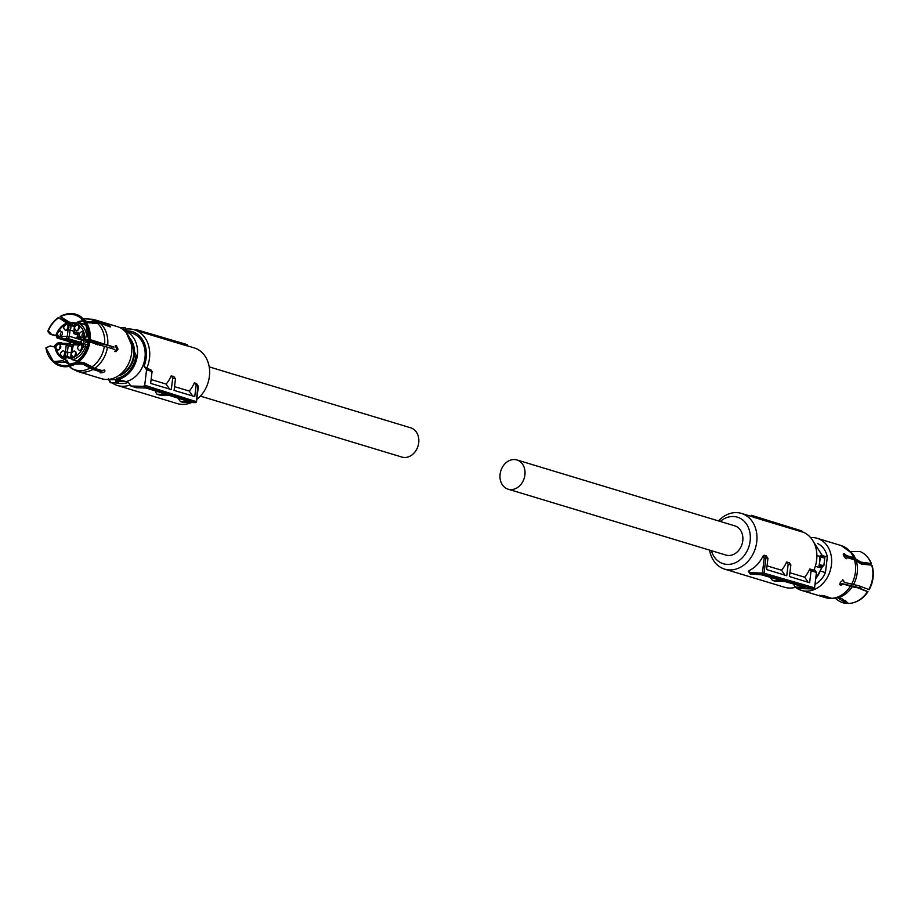 <?xml version="1.0" encoding="UTF-8"?>
<svg xmlns="http://www.w3.org/2000/svg" width="918" height="918" viewBox="0 0 918 918"><rect width="100%" height="100%" fill="white"/><g stroke="black" fill="none" stroke-linecap="round" stroke-linejoin="round"><path stroke-width="1.38" d="M209.212 366.879L410.736 427.834A15.273 12.255 106.8 0 1 418.447 444.404A15.273 12.255 106.8 0 1 404.494 457.485A15.273 12.255 106.8 0 1 401.889 457.061L200.365 396.106M130.149 384.975A29.101 23.363 106.8 0 1 122.369 386.271A29.101 23.363 106.8 0 1 117.412 385.468A29.101 23.363 106.8 0 1 112.019 382.852M109.001 380.27A29.101 23.363 106.8 0 1 108.209 379.409M126.65 329.057A29.101 23.363 106.8 0 1 129.312 328.954A29.101 23.363 106.8 0 1 134.269 329.757A29.101 23.363 106.8 0 1 146.708 368.428L150.793 369.656L152.078 371.526L150.644 383.391L171.322 389.576L172.722 378.021L171.218 375.841A29.101 23.363 106.8 0 1 166.135 384.08L151.114 379.536M191.495 402.52A29.101 23.363 106.8 0 1 182.28 404.39A29.101 23.363 106.8 0 1 177.323 403.587L117.412 385.468M171.218 375.841L173.938 376.655L175.476 378.882L172.722 378.021M174.535 386.616L189.28 391.079L192.642 395.956M194.364 382.84L196.108 385.376L198.173 386.019L196.406 383.46L194.364 382.84A29.101 23.363 106.8 0 1 189.28 391.079M196.555 384.837L196.406 383.46L198.357 386.134M179.584 398.653A29.101 23.363 106.8 0 1 178.654 399.055L180.398 401.591L182.693 402.245M156.886 391.435A29.101 23.363 106.8 0 1 155.498 392.055L157.001 394.235L159.755 395.107L169.256 395.371L189.647 401.854L180.398 401.591M187.077 345.73L194.168 347.876A29.101 23.363 106.8 0 1 209.602 370.539A29.101 23.363 106.8 0 1 196.785 399.353M137.998 331.065L187.02 345.891L187.375 344.858L185.172 344.009L136.575 329.7L135.302 330.067A29.101 23.363 106.8 0 1 135.623 330.17A29.101 23.363 106.8 0 1 137.998 331.065L138.939 330.595L187.375 344.858M195.614 402.509A1.193 0.7 -88.4 0 1 195.19 402.612A1.193 0.7 -88.4 0 1 195.19 402.6L143.598 386.375L130.861 386.008L128.336 382.347A26.725 21.447 106.8 0 1 121.291 383.517A26.725 21.447 106.8 0 1 117.47 382.978M126.913 330.882A26.725 21.447 106.8 0 1 127.659 330.893A26.725 21.447 106.8 0 1 144.057 366.133L146.57 369.793L152.078 371.526M146.708 368.428L144.057 366.133M169.566 389.06L166.135 384.08M196.108 385.376L194.754 396.587L174.076 390.402L175.476 378.882M182.452 402.245L195.19 402.6L196.303 401.453L197.829 386.685M130.861 386.008L136.357 387.74L146.157 388.027L166.548 394.51L157.001 394.235M136.575 329.7A29.824 23.948 106.8 0 1 138.939 330.595M146.57 369.793L144.711 385.227L196.268 401.636M143.598 386.375L144.711 385.227M119.133 381.372L126.018 381.578L120.12 380.029A1.434 1.147 -73.2 0 0 119.168 380.844L119.225 380.74M124.905 331.168L125.25 331.123A25.234 20.253 106.8 0 1 137.356 355.484A25.234 20.253 106.8 0 1 117.94 379.363L120.12 380.029A25.234 20.253 106.8 0 0 120.568 379.926L120.373 379.995M127.292 331.696L131.882 333.085A25.234 20.253 106.8 0 1 144.975 357.791A25.234 20.253 106.8 0 1 126.018 381.578M109.173 380.063L109.391 379.467L109.391 380.144A2.857 1.664 -88.4 0 0 110.722 382.772A2.857 1.664 -88.4 0 0 110.975 382.817L117.183 383.001A2.857 1.664 -88.4 0 1 116.919 382.955A2.857 1.664 -88.4 0 1 115.657 381.039L115.771 379.639L109.15 379.788M124.55 330.01A1.434 1.147 106.8 0 0 125.25 331.123L127.43 331.777A1.434 1.147 106.8 0 1 126.73 330.664L123.551 329.952M126.351 332.764L136.025 355.289A24.27 19.485 106.8 0 1 117.355 378.273A2.387 1.916 106.8 0 0 115.771 379.639L116.965 380.763L115.657 381.039M118.881 381.337L118.537 381.911L118.881 381.337A1.905 1.113 91.6 0 1 117.814 382.037A1.905 1.113 91.6 0 1 116.965 380.763L119.168 380.844M129.438 337.767A22.193 17.809 106.8 0 1 134.338 355.243A22.193 17.809 106.8 0 1 119.638 375.565L118.72 375.542M123.23 329.998L123.322 329.344L126.707 330.388M119.638 375.565L118.973 375.37M129.771 338.558A22.422 18.004 106.8 0 1 133.707 355.002A22.422 18.004 106.8 0 1 119.397 375.336M83.366 318.753L93.384 319.384L117.378 326.636A27.196 21.837 106.8 0 1 131.595 353.304A27.196 21.837 106.8 0 1 101.623 378.709L77.64 371.446A27.196 21.837 106.8 0 0 92.833 369.461L100.016 371.641L100.165 372.834C103.929 372.708 105.455 371.779 104.721 370.023L101.841 370.505L94.657 368.336L84.215 362.782L77.181 362.908L76.228 362.231A26.507 21.275 -73.2 0 0 88.656 341.691L88.323 341.68C86.751 350.401 82.677 357.125 76.102 361.864L76.228 362.231M88.656 341.691L114.624 349.391L116.138 351.663M115.863 351.617L118.055 349.207L116.299 345.707M80.004 362.208L92.305 368.198L99.58 370.402L100.165 372.834M69.584 344.216L69.034 341.599M85.053 320.646L87.497 321.679L98.582 321.943L105.765 324.123L105.375 324.765M106.098 323.79L106.098 323.79C109.667 325.328 110.952 326.338 109.942 326.842L110.596 326.831M85.397 321.082L89.035 322.906L100.119 323.17L109.942 326.842M81.553 318.248L82.62 318.053A27.012 21.688 106.8 0 1 86.717 323.067A27.012 21.688 106.8 0 1 90.171 339.603L113.74 347.004L94.543 341.886L88.943 339.339A26.507 21.275 -73.2 0 0 81.553 318.248L85.856 324.467L88.61 339.339M116.575 345.753L114.911 347.038M115.404 345.719L116.884 349.173L114.693 351.594M104.675 370L100.005 371.652M74.404 363.356L75.368 364.044A27.012 21.688 106.8 0 1 74.128 364.687A27.012 21.688 106.8 0 1 55.114 363.459L54.575 362.782A26.507 21.275 -73.2 0 0 74.404 363.356L76.263 362.254M92.833 369.461L82.39 363.907L75.368 364.044M69.412 366.328L71.352 368.37M66.842 360.177A25.761 20.689 106.8 0 0 69.435 364.228L65.247 362.197L54.575 362.782M53.244 361.21L45.9 347.796A26.507 21.275 -73.2 0 0 50.628 358.995A26.507 21.275 -73.2 0 0 53.037 361.566L62.975 360.774L68.483 363.7M53.037 361.566L53.577 362.243A27.012 21.688 106.8 0 1 51.11 359.615A27.012 21.688 106.8 0 1 50.869 359.305M59.636 361.6L53.577 362.243M70.904 367.659L68.861 366.248M45.9 347.796L50.203 345.937L46.256 347.807M54.862 347.05L50.203 345.937M70.353 342.001L70.743 344.307M51.603 334.427L50.341 334.393L48.011 331.88L48.31 330.87L51.603 334.427L55.837 335.426M55.78 335.69L50.341 334.393M66.67 322.987L58.362 317.582L68.173 322.413M85.982 324.72L78.523 322.574A25.761 20.689 106.8 0 1 82.551 320.841L79.476 321.266A25.119 20.162 106.8 0 0 76.905 322.447M64.363 314.656A27.012 21.688 106.8 0 1 64.742 314.53A27.012 21.688 106.8 0 1 81.082 316.836L80.015 317.02A26.507 21.275 -73.2 0 0 63.996 314.771A26.507 21.275 -73.2 0 0 60.175 316.458L69.332 322.172L75.494 322.872M76.745 322.539L78.523 322.574M81.082 316.836L82.046 318.156M83.538 321.38L80.015 317.02M97.756 323.125L92.385 323.48M90.171 339.603L88.943 339.339M89.884 341.944A27.012 21.688 106.8 0 1 77.181 362.908M54.782 362.438C60.817 366.443 67.312 366.638 74.278 362.989L69.447 364.239M48.31 330.87A26.083 20.942 106.8 0 1 58.488 317.949M47.954 330.859A26.507 21.275 106.8 0 1 58.362 317.582M60.301 316.813C67.266 313.176 73.761 313.359 79.797 317.376M81.335 318.592L85.856 324.467M112.283 346.568L111.411 348.415M91.536 366.592L90.343 367.189M88.128 342.758L85.638 342.632M100.991 345.73A3.362 2.708 -73.2 0 0 102.139 343.814M84.043 363.585L84.456 363.539A19.565 15.709 -73.2 0 0 85.144 363.356A2.146 1.721 106.8 0 1 83.963 363.207M90.274 365.731L86.751 364.664A19.565 15.709 -73.2 0 0 87.589 364.48L84.456 363.539M54.896 345.753L55.252 345.157A18.131 14.562 -73.2 0 0 63.95 357.802L64.937 355.748A3.339 2.685 -73.2 0 0 65.419 351.835L70.858 352.73M70.64 357.595L66.865 356.448A4.774 3.833 -73.2 0 0 67.45 351.697L68.184 345.558L71.96 346.694M81.576 339.867L81.564 339.981A2.146 1.721 106.8 0 1 79.568 342.047L81.645 342.104L81.495 343.148A4.774 3.833 -73.2 0 1 82.276 343.298A4.774 3.833 -73.2 0 1 83.32 343.848M74.473 325.534L70.743 324.41A2.146 1.721 -73.2 0 0 68.781 322.31A1.434 0.757 73.3 0 0 68.517 322.298A1.434 0.757 73.3 0 0 68.116 323.423A18.131 14.562 -73.2 0 0 56.423 335.495L58.018 336.436A3.339 2.685 -73.2 0 0 59.555 337.135A3.339 2.685 -73.2 0 0 61.254 336.527L62.24 338.191L79.682 343.47M87.244 341.588L87.13 342.701M83.928 342.54L83.767 340.532M95.77 344.376L95.908 343.229L98.157 342.884M96.826 342.54L96.206 342.517A4.774 3.833 106.8 0 1 94.164 343.114A4.774 3.833 106.8 0 1 93.361 342.976L81.105 339.27L81.92 339.408L80.027 338.708L79.728 337.055A3.339 2.685 -73.2 0 0 81.266 337.744A3.339 2.685 -73.2 0 0 82.964 337.147L83.951 338.811L96.206 342.517M91.387 342.38L90.515 342.357M70.158 344.858L72.625 344.319M74.22 330.262L74.312 332.132L78.237 332.236L76.963 337.835M78.237 332.236L77.445 338.616L88.289 341.898L76.974 337.858M74.094 333.75L74.312 332.132L74.186 333.762L77.342 334.714L74.106 333.75L77.445 333.854M88.713 336.791L84.777 336.298A18.131 14.562 -73.2 0 0 76.079 323.652L75.092 325.706A3.339 2.685 -73.2 0 0 74.622 329.619M100.211 344.216L101.485 343.665M97.388 344.835L97.549 343.47L100.2 344.216L97.067 343.263M100.005 344.204L99.855 345.466M81.151 343.171A4.774 3.833 -73.2 0 0 79.418 343.757L81.335 343.148L84.215 343.883M79.418 343.757L78.776 344.927L73.371 344.778A1.434 0.838 -88.4 0 1 74.22 343.584A1.434 0.838 -88.4 0 1 74.358 343.607L79.143 343.745M82.012 345.019L84.02 343.871A1.434 0.838 -88.4 0 1 84.146 343.894A2.146 1.721 -73.2 0 1 84.513 343.952L84.02 343.871A1.434 0.838 -88.4 0 0 83.159 345.053L82.012 345.019A3.339 2.685 -73.2 0 0 80.474 344.33A3.339 2.685 -73.2 0 0 78.776 344.927M86.476 364.32L87.589 364.48M64.937 355.748L66.865 356.448L66.75 357.423L70.881 358.674M58.018 336.436L58.316 338.088L57.513 338.065L58.993 338.512M59.395 338.65L75.861 343.63M97.549 343.47L95.908 343.229M68.116 323.423L70.743 324.41L70.629 325.385L74.037 326.418M73.819 331.283L68.127 329.436A3.339 2.685 -73.2 0 0 68.598 325.523L68.77 324.123M79.728 337.055L77.663 336.998L77.537 338.627L79.969 338.708M76.664 330.778C73.658 328.655 73.91 326.613 77.399 324.674C80.405 326.797 80.164 328.839 76.664 330.778L76.137 330.698M81.3 337.514C78.294 335.391 78.535 333.349 82.035 331.409C85.041 333.532 84.789 335.575 81.3 337.514L80.773 337.434M73.486 357.091C70.479 354.968 70.72 352.925 74.22 350.986C77.227 353.109 76.974 355.151 73.486 357.091L72.958 357.01M79.705 350.676C76.699 348.542 76.951 346.511 80.44 344.56C83.446 346.694 83.205 348.725 79.705 350.676L79.177 350.584M62.631 356.781C59.624 354.658 59.865 352.615 63.365 350.676C66.371 352.799 66.119 354.841 62.631 356.781L62.103 356.7M57.995 350.056C54.988 347.922 55.241 345.891 58.729 343.94C61.735 346.075 61.495 348.106 57.995 350.056L57.467 349.965M59.59 336.895C56.583 334.772 56.824 332.729 60.324 330.79C63.331 332.913 63.09 334.955 59.59 336.895L59.062 336.814M65.809 330.469C62.803 328.346 63.055 326.303 66.555 324.364C69.55 326.487 69.309 328.529 65.809 330.469L65.281 330.388M81.105 339.27L80.027 338.708M61.254 336.527L69.309 336.275L70.055 330.136A4.774 3.833 -73.2 0 0 70.629 325.385L68.598 325.523M59.44 342.552A4.774 3.833 -73.2 0 0 57.708 343.137L60.565 342.678A4.774 3.833 -73.2 0 0 59.75 342.54M57.708 343.137L57.065 344.307L55.918 344.273L57.432 343.125M65.419 351.835L66.211 345.271L65.706 344.56L60.301 344.399L61.495 343.229L66.566 343.366L72.224 345.007M73.371 344.778L71.902 352.019A3.339 2.685 -73.2 0 0 71.432 355.932L70.915 357.55L72.889 359.649A19.565 15.709 -73.2 0 0 85.5 346.625A2.146 1.721 -73.2 0 0 84.513 343.952L87.646 344.893M79.177 325.787L77.743 330.537M82.379 337.273A3.098 2.49 106.8 0 1 83.813 332.523M75.999 352.099L74.565 356.85M82.218 345.673L80.784 350.424M65.144 351.789L63.709 356.54M60.508 345.053L59.073 349.804M60.668 336.654A3.098 2.49 106.8 0 1 62.103 331.903M68.334 325.477L66.888 330.228M508.09 489.179L725.931 555.069A15.273 12.255 -73.2 0 0 742.765 540.805A15.273 12.255 -73.2 0 0 734.779 525.842L516.937 459.952A15.273 12.255 -73.2 0 0 500.103 474.216A15.273 12.255 -73.2 0 0 508.09 489.179A15.273 12.255 -73.2 0 0 524.912 474.916A15.273 12.255 -73.2 0 0 516.937 459.952M751.039 516.306A29.101 23.363 106.8 0 0 750.717 516.214L751.567 515.331A30.202 24.247 106.8 0 1 753.77 516.168L753.414 517.201A29.101 23.363 106.8 0 0 751.039 516.306L741.503 513.426A29.101 23.363 -73.2 0 0 718.461 520.908M753.414 517.201L802.424 532.027L801.953 531.132A29.824 23.948 -73.2 0 0 799.681 530.271A29.824 23.948 -73.2 0 0 799.589 530.237L751.567 515.331M789.916 572.74L804.696 577.215A29.101 23.363 -73.2 0 0 809.779 568.976L813.864 570.216A29.101 23.363 -73.2 0 0 816.63 560.072A29.101 23.363 -73.2 0 0 802.332 531.843M709.614 550.134A29.101 23.363 -73.2 0 0 724.658 569.137A29.101 23.363 -73.2 0 0 756.73 541.953A29.101 23.363 -73.2 0 0 741.503 513.426M801.953 531.132L753.77 516.168M724.658 569.137L784.557 587.256A29.101 23.363 -73.2 0 0 795.895 587.222M795.344 587.061L805.132 587.336L784.672 581.473L775.136 581.197L772.44 580.417L781.952 580.692L761.492 574.817L750.224 573.968L750.075 572.602L764.063 573.188L814.576 587.841L813.463 588.989L800.725 588.622L795.344 587.061L794.059 585.202A29.101 23.363 -73.2 0 0 795.47 584.571M772.44 580.417L770.913 578.191A29.101 23.363 -73.2 0 0 771.843 577.789M749.891 573.509L748.801 570.744A29.101 23.363 -73.2 0 0 762.95 556.147L764.166 555.183L765.933 557.742L764.224 557.995L762.95 556.147M748.445 571.398L748.801 570.744L750.075 572.602M813.463 588.989L762.961 574.335L764.063 573.188L765.933 557.754L767.953 558.339L766.209 555.803L764.166 555.183M809.779 568.976L811.053 570.835L809.619 582.712L789.457 576.538L790.857 564.983L789.354 562.803L786.634 561.977A29.101 23.363 -73.2 0 1 781.551 570.216L767.046 565.832M720.217 521.435A24.338 19.542 106.8 0 1 741.503 519.083A24.338 19.542 106.8 0 1 750.132 541.023A24.338 19.542 106.8 0 1 732.071 563.904A24.338 19.542 106.8 0 1 711.37 550.662M764.224 557.995L762.41 572.947A1.193 0.7 91.6 0 0 762.961 574.335L750.213 573.968L748.273 571.294M767.953 558.339L766.599 569.55L786.76 575.724L788.16 564.191L786.634 561.977M781.551 570.216L784.959 575.161M790.857 564.983L788.16 564.191M804.696 577.215L808.173 582.264M814.576 587.841L816.446 572.407L811.053 570.835M816.446 572.407L814.266 569.24M815.31 566.291L819.143 567.45L819.969 556.457L816.882 555.528M819.969 556.457L820.348 555.356A1.434 1.147 -73.2 0 0 821.094 556.377L820.325 557.134A2.387 1.916 106.8 0 1 819.854 556.916M823.882 565.534L822.298 566.578L819.384 564.88L823.882 565.534L824.789 558.018L820.91 557.215L820.325 557.134L819.384 564.88A2.387 1.916 106.8 0 0 818.845 565.224M821.128 556.388L823.492 557.065M822.505 566.567L820.703 565.867L820.715 564.788M820.91 557.215L821.369 556.423L820.91 557.215M822.62 566.44L823.584 565.66M822.643 555.654L827.325 557.065L825.443 572.591L820.44 571.076M815 584.376A22.422 18.004 -73.2 0 0 825.443 572.591M795.585 587.313A27.196 21.837 -73.2 0 0 801.448 590.377A27.196 21.837 -73.2 0 0 806.084 591.123A27.196 21.837 -73.2 0 0 830.951 567.84A27.196 21.837 -73.2 0 0 817.204 538.304A27.196 21.837 -73.2 0 0 812.568 537.558A27.196 21.837 -73.2 0 0 810.617 537.604M827.325 557.065A22.422 18.004 -73.2 0 0 817.582 543.536M837.996 597.698L841.381 598.352L848.484 603.47A27.012 21.688 -73.2 0 0 854.084 602.483A27.012 21.688 -73.2 0 0 867.499 591.697L857.71 587.807L852.134 586.854A26.392 21.194 -73.2 0 1 839.763 597.113L832.351 598.559L823.779 595.644L818.925 595.507L821.931 596.149L822.023 595.357M852.134 586.854L842.104 583.619L856.792 587.072L867.98 591.674A26.507 21.275 106.8 0 1 854.83 602.242A26.507 21.275 106.8 0 1 854.451 602.357M868.715 589.689A27.012 21.688 -73.2 0 0 871.687 565.144L872.1 565.637A26.507 21.275 106.8 0 1 869.197 589.677L858.927 585.799L844.239 582.345L843.504 580.302C840.406 581.404 839.396 583.068 840.463 585.317L843.022 584.353M871.687 565.144L861.543 564.134L854.406 559.796L847.234 557.628L846.144 558.305L846.786 558.718M867.958 557.708A26.507 21.275 106.8 0 1 868.198 558.018A26.507 21.275 106.8 0 1 871.377 563.572L860.82 562.08L853.683 557.731L846.511 555.562L844.308 553.611C842.85 554.575 843.447 556.297 846.109 558.764L847.234 557.628M844.308 553.611L843.642 553.646M853.683 557.731A27.196 21.837 -73.2 0 0 841.221 545.579L817.204 538.304M831.651 598.284L829.103 598.329L821.931 596.149M819.636 595.22L818.925 595.507M842.104 583.619L839.534 584.582M844.239 582.345L842.575 579.556M846.511 555.562L845.421 556.239L843.206 554.288M871.377 563.572L860.464 562.963L856.792 561.529M854.612 559.865L852.696 558.442L845.421 556.239M870.964 563.09A27.012 21.688 -73.2 0 0 867.717 557.398A27.012 21.688 -73.2 0 0 860.132 551.569L850.355 551.592M825.443 597.629L829.103 598.329A27.196 21.837 -73.2 0 1 825.443 597.629L801.448 590.377M835.46 598.261A27.012 21.688 -73.2 0 0 846.545 603.413L837.572 597.813M846.545 603.413L847.463 602.736L845.535 600.636M117.355 378.273L117.94 379.363A1.434 1.147 106.8 0 0 116.988 380.19M118.537 381.911A2.857 1.664 -88.4 0 1 117.183 383.001L120.591 379.972M123.322 329.344A2.857 1.664 -88.4 0 1 124.905 327.634A2.857 1.664 -88.4 0 1 125.169 327.669M107.452 347.222A27.196 21.837 106.8 0 1 94.657 368.336M93.384 319.384A27.196 21.837 106.8 0 1 98.582 321.943M100.119 323.17A27.196 21.837 106.8 0 1 107.727 344.87M104.342 346.465A26.392 21.194 106.8 0 1 91.961 366.902M90.148 368.038A26.392 21.194 106.8 0 1 70.399 367.464M83.423 318.821A26.392 21.194 106.8 0 1 95.724 321.885M97.262 323.102A26.392 21.194 106.8 0 1 104.629 344.112M68.276 363.505L67.106 362.174A25.119 20.162 106.8 0 1 65.648 359.81M86.235 325.236L77.376 322.551A2.146 1.721 -73.2 0 0 76.917 322.459M91.743 340.957L84.766 338.834L86.762 336.206A19.565 15.709 -73.2 0 0 77.376 322.551L76.079 323.652M86.98 347.073L83.618 345.96L83.159 345.053M85.144 363.356L81.438 362.231M77.307 360.981L72.889 359.649A1.434 0.757 -106.7 0 1 71.925 358.031A18.131 14.562 -73.2 0 0 83.618 345.96M63.95 357.802L64.753 359.489L66.75 357.423L64.776 357.148M57.467 343.114L54.644 345.558C55.585 352.42 58.786 357.033 64.249 359.386L64.753 359.489M79.568 342.047L67.312 338.34L60.209 338.788M75.769 343.63L57.145 338.008A2.146 1.721 -73.2 0 0 57.513 338.065A1.434 0.838 91.6 0 1 56.87 336.401M65.706 344.56L66.704 343.389L68.184 345.558L66.211 345.271M81.564 339.981L69.309 336.275A2.146 1.721 106.8 0 1 67.312 338.34A1.434 0.838 91.6 0 1 66.658 336.688M82.964 337.147L84.112 337.181L84.766 338.834L81.92 339.408M61.609 343.229A4.774 3.833 -73.2 0 0 60.565 342.678L62.47 343.252M61.632 343.252L66.44 343.389M77.066 361.176L72.407 359.707M84.777 336.298L84.112 337.181M71.925 358.031L70.915 357.55M55.252 345.157L55.918 344.273M60.301 344.399A3.339 2.685 -73.2 0 0 58.763 343.711A3.339 2.685 -73.2 0 0 57.065 344.307M67.335 335.999L68.127 329.436M822.585 556.285L820.348 555.356M822.712 556.572A1.434 1.147 -73.2 0 1 822.528 556.01L811.65 538.889L823.274 557.031M815.7 578.592A25.234 20.253 -73.2 0 0 821.472 567.588L819.304 566.922A1.434 1.147 106.8 0 1 820.118 565.913M819.143 567.45A25.234 20.253 -73.2 0 0 819.304 566.922L818.948 566.819M821.472 567.588L821.472 567.588A1.434 1.147 -73.2 0 1 822.298 566.578M831.042 598.375A27.196 21.837 -73.2 0 0 850.206 586.522M851.422 584.514A27.196 21.837 -73.2 0 0 854.406 559.796M853.35 584.846A26.392 21.194 -73.2 0 0 856.253 560.909M855.53 558.855A26.392 21.194 -73.2 0 0 852.833 553.933L841.232 545.579M860.453 586.292A19.565 15.709 106.8 0 1 859.34 587.922M861.141 563.124A19.565 15.709 106.8 0 1 861.784 564.203M134.269 329.757L135.623 330.17M198.38 386.226L196.521 401.579A1.193 1.193 0 0 1 195.304 402.623L182.567 402.256M108.427 378.664L110.975 382.817M119.592 327.474L124.905 327.634L127.395 331.765M71.26 368.313L77.64 371.446M50.628 358.995L51.11 359.615M63.996 314.771L64.742 314.53M82.563 320.841L83.286 321.22M86.235 325.224L77.284 322.516L74.656 324.387L73.979 330.101M91.008 366.225L87.187 365.066M73.624 332.982L74.106 333.75M73.968 330.044L73.624 332.959M79.177 343.734L74.22 343.584L72.097 345.535L70.789 356.413M74.783 323.859L68.517 322.298C62.642 324.284 58.431 328.598 55.883 335.265L57.145 338.008M86.808 364.469L85.225 363.987M84.295 363.356L80.451 362.197M70.789 356.356L72.04 359.649M799.681 530.271L772.945 521.963M815.666 578.868L822.494 566.567M824.789 558.018C825.087 557.1 823.939 556.56 821.323 556.411L821.117 556.377M854.83 602.242L854.084 602.483M868.198 558.018L867.717 557.398M860.705 586.384L859.581 588.013M861.291 563.159L861.956 564.26"/></g></svg>
